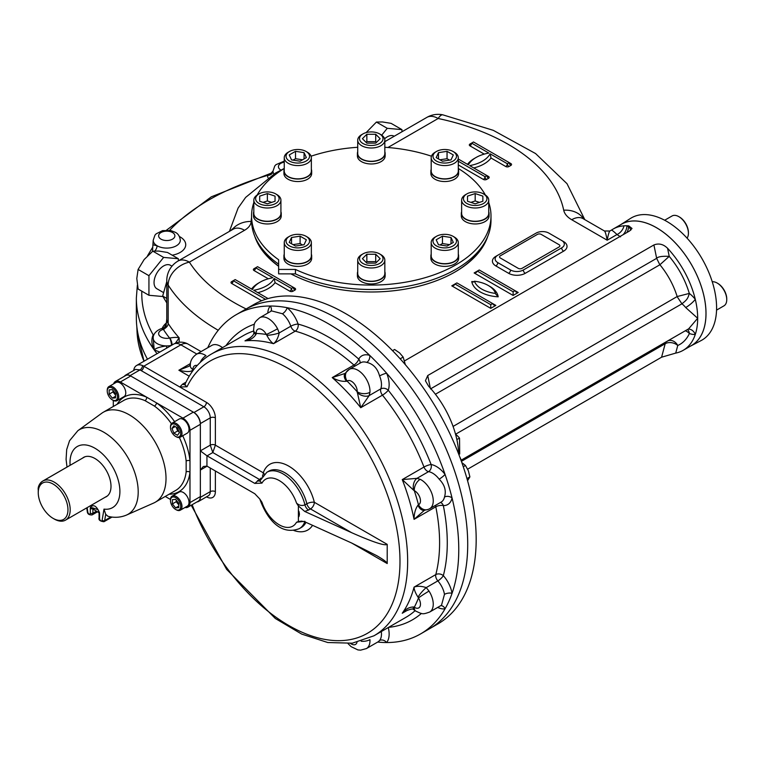 <?xml version="1.0" encoding="UTF-8"?>
<svg xmlns="http://www.w3.org/2000/svg" width="765" height="765" viewBox="0 0 765 765"><rect width="100%" height="100%" fill="white"/><g stroke="black" fill="none" stroke-linecap="round" stroke-linejoin="round"><path stroke-width="1.15" d="M184.987 507.491A9.935 5.738 -120 0 0 187.913 507.157A9.935 5.738 -120 0 0 189.978 502.605L189.978 472.187A2.706 1.75 6.8 0 0 186.153 471.909L186.153 461.027A51.953 29.998 -120 0 0 179.373 437.504M169.113 494.228A54.669 31.556 -120 0 0 189.978 472.187L189.978 460.731A2.706 1.348 -6 0 0 186.153 461.027M182.73 435.763A54.669 31.556 -120 0 1 189.978 460.731L189.978 430.312A9.935 5.738 -120 0 0 182.95 418.139L156.595 402.926A2.706 1.348 -54 0 1 154.434 406.081L145.006 400.64A51.953 29.998 -120 0 0 123.748 400.439L103.304 412.239A51.953 29.998 -120 0 0 101.745 413.253L77.848 430.705A48.788 28.171 60 0 1 128.099 457.919A48.788 28.171 60 0 1 126.541 515.046L153.602 503.074A51.953 29.998 -120 0 0 155.257 502.232A51.953 29.998 -120 0 0 164.054 463.628A51.953 29.998 -120 0 0 133.99 417.891A51.953 29.998 -120 0 0 103.304 412.239M174.602 421.678A54.669 31.556 -120 0 0 156.595 402.926L146.679 397.198A2.706 1.75 -66.8 0 1 145.006 400.64M113.306 400.42L113.306 406.464M117.16 404.236A54.669 31.556 -120 0 1 146.679 397.198L120.335 381.984A9.935 5.738 -120 0 0 115.362 381.496A9.935 5.738 -120 0 0 113.612 383.858M99.307 512.569A1.807 1.042 0 0 0 99.058 513.105L99.058 517.867A1.807 1.042 180 0 0 99.584 518.603A1.807 1.042 -120 0 0 100.751 520.745A1.807 1.042 -120 0 0 102.118 520.324L103.992 509.127L105.704 514.329L107.951 516.289C114.348 517.962 120.545 517.551 126.541 515.046M99.058 513.105A1.807 1.042 0 0 0 99.584 513.841L99.507 512.665A1.807 0.87 -7.1 0 1 98.991 512.148L98.991 512.148A1.807 0.87 -7.1 0 1 98.991 512.129M90.318 508.495L90.318 513.258A1.807 1.042 -0 0 0 92.881 513.258L92.881 508.495A1.807 1.042 -0 0 1 90.318 508.495L90.404 507.415A1.807 1.186 8.2 0 0 92.469 507.817L94.085 509.729L99.125 512.827M98.991 512.148L97.997 509.614L92.469 507.817M90.404 507.415C93.435 504.039 96.466 505.799 99.507 512.665M105.121 497.269A22.701 13.11 -120 0 0 111.002 486.32A22.701 13.11 -120 0 0 100.349 462.71A22.701 13.11 -120 0 0 82.524 458.139M165.259 496.456L170.49 499.478M187.913 507.157L198.298 501.161A9.935 5.738 -120 0 0 200.354 496.609L200.354 424.317A9.935 5.738 -120 0 0 193.325 412.144L130.719 375.988A9.935 5.738 -120 0 0 125.747 375.5L115.362 381.496M69.328 465.77A6.321 3.653 120 0 0 68.821 466.028L42.63 481.147A6.321 3.653 120 0 0 38.288 490.078M38.25 492.641A21.009 12.125 -120 0 0 53.101 518.364A21.009 12.125 -120 0 0 67.961 509.786A21.009 12.125 -120 0 0 53.101 484.063A21.009 12.125 -120 0 0 38.25 492.641L38.25 491.35A22.587 13.043 -120 0 1 42.926 481.003A22.587 13.043 -120 0 1 65.513 494.047A22.587 13.043 -120 0 1 65.513 520.133A22.587 13.043 -120 0 1 54.219 519.014L53.101 518.364M178.79 504.881L176.237 501.706L176.237 500.167M178.79 503.341L178.79 507.606L175.596 507.893L172.402 503.915L172.402 499.66L175.596 499.373L178.79 503.341M176.237 501.706L172.402 503.915M178.79 506.048L175.596 507.893M175.902 509.595A8.128 4.695 -120 0 0 176.237 509.796A8.128 4.695 -120 0 0 180.301 510.198A8.128 4.695 -120 0 0 181.544 503.686A8.128 4.695 -120 0 0 176.237 496.514A8.128 4.695 -120 0 0 172.173 496.112A8.128 4.695 -120 0 0 170.49 499.841A8.128 4.695 -120 0 0 170.499 500.224M176.237 509.796L175.596 509.433A7.229 4.169 -120 0 0 180.712 506.478A7.229 4.169 -120 0 0 175.596 497.623A7.229 4.169 -120 0 0 170.49 500.578A7.229 4.169 -120 0 0 175.596 509.433L176.237 509.796M180.301 510.198L187.329 506.143A8.128 4.695 -120 0 0 188.572 499.631A8.128 4.695 -120 0 0 183.265 492.459A8.128 4.695 -120 0 0 179.201 492.058L172.173 496.112M179.01 431.728L177.671 430.953L176.199 427.157M173.846 425.789L177.528 427.922L179.373 432.674L177.528 435.295L173.846 433.172L172.001 428.419L173.846 425.789M175.195 426.574L172.001 428.419M177.671 430.953L173.846 433.172M175.902 436.566A8.128 4.695 -120 0 0 176.237 436.767A8.128 4.695 -120 0 0 180.301 437.169A8.128 4.695 -120 0 0 181.984 433.449A8.128 4.695 -120 0 0 178.436 425.264A8.128 4.695 -120 0 0 172.173 423.083A8.128 4.695 -120 0 0 170.49 426.803A8.128 4.695 -120 0 0 170.499 427.186M180.712 433.449A7.229 4.169 -120 0 0 175.596 424.594A7.229 4.169 -120 0 0 170.49 427.539A7.229 4.169 -120 0 0 175.596 436.394A7.229 4.169 -120 0 0 180.712 433.449M180.301 437.169L187.329 433.105A8.128 4.695 -120 0 0 187.329 423.724A8.128 4.695 -120 0 0 179.201 419.029L172.173 423.083M115.544 395.123L112.99 391.948L112.99 390.408M109.156 394.157L109.156 389.901L112.35 389.615L115.544 393.593L115.544 397.848L112.35 398.135L109.156 394.157L112.99 391.948M115.544 396.289L112.35 398.135M112.656 400.047A8.128 4.695 -120 0 0 112.99 400.248A8.128 4.695 -120 0 0 117.055 400.65A8.128 4.695 -120 0 0 118.298 394.138A8.128 4.695 -120 0 0 112.99 386.966A8.128 4.695 -120 0 0 108.917 386.564A8.128 4.695 -120 0 0 107.234 390.284A8.128 4.695 -120 0 0 107.243 390.676M112.99 400.248L112.35 399.875A7.229 4.169 -120 0 0 117.456 396.93A7.229 4.169 -120 0 0 112.35 388.075A7.229 4.169 -120 0 0 107.234 391.03A7.229 4.169 -120 0 0 112.35 399.875M117.055 400.65L124.083 396.595A8.128 4.695 -120 0 0 124.083 387.205A8.128 4.695 -120 0 0 115.945 382.51L108.917 386.564M467.568 480.716L469.892 476.891L468.362 470.791L465.464 465.483L461.85 462.605M465.464 465.483L463.274 466.746M469.892 476.891L466.966 478.584M405.345 364.676L403.165 357.073L399.569 352.885L394.606 349.49L392.541 350.686M403.165 357.073L400.172 358.795M387.214 544.364C385.063 546.076 373.224 542.194 351.69 532.708L310.504 508.935A5.422 3.127 -60 0 0 314.339 502.289L387.214 544.364L387.214 563.547L351.69 543.035L376.81 555.706C383.581 559.645 387.052 562.265 387.214 563.547M298.398 505.952L296.514 503.064C299.096 505.435 301.907 506.038 304.939 504.881A5.422 3.127 -120 0 0 308.582 510.035L304.719 511.45L298.398 505.952L298.398 521.548L301.496 521.128L304.719 521.778L351.69 543.035M304.939 521.319L296.514 522.246A27.11 15.654 60 0 1 279.235 524.819A27.11 15.654 60 0 1 261.965 502.299L259.775 498.99L261.965 502.299M298.398 521.548L296.514 522.246M266.803 472.301L268.725 471.192A32.532 18.781 60 0 1 306.861 503.772L304.939 504.881A32.532 18.781 60 0 0 266.803 472.301L259.823 481.013L261.965 483.117A27.11 15.654 60 0 1 279.235 480.554A27.11 15.654 60 0 1 296.514 503.064M264.308 474.128A5.422 3.949 18.6 0 0 263.303 472.827L215.367 445.154L212.813 452.536L207.066 455.854L254.802 483.413L261.965 483.117M254.802 483.413L259.469 479.464L212.813 452.536L210.26 445.154A3.615 2.085 180 0 1 215.367 445.154L215.367 417.862A3.615 2.085 -0 0 0 210.26 417.862L210.26 445.154L200.354 450.872L206.942 455.787A5.422 3.127 60 0 0 207.066 455.854M197.007 501.907A9.037 5.221 -120 0 0 198.489 501.486A9.037 5.221 -120 0 0 200.354 497.355L200.354 470.054L203.347 466.497L206.942 466.115A5.422 3.127 60 0 1 207.066 466.181L254.802 493.741L259.775 498.99M207.066 466.181L200.354 470.054L200.354 423.58A9.037 5.221 -120 0 0 193.966 412.507L130.079 375.625A9.037 5.221 -120 0 0 125.556 375.175A9.037 5.221 -120 0 0 124.456 376.246M304.719 511.45L351.69 532.708M298.398 513.755C298.56 517.532 298.905 517.685 299.431 514.204C298.905 510.265 298.56 510.112 298.398 513.755M440.774 605.641A5.422 4.322 -99.1 0 1 445.048 608.816A184.327 106.421 60 0 1 420.597 633.908A184.327 106.421 60 0 1 386.631 642.543A184.327 106.421 60 0 1 377.69 642.055M378.312 641.701L379.574 640.506A5.422 4.322 39.1 0 1 386.631 642.543A22.587 13.043 60 0 0 388.266 627.529M253.875 332.938A9.037 2.4 -7.9 0 0 253.875 332.947L253.607 330.337C254.296 322.562 253.942 322.734 259.775 317.704L271.565 310.896L282.467 313.755A5.422 2.381 129.8 0 0 287.124 307.693A184.327 106.421 60 0 1 369.734 355.39A5.422 3.729 -72.1 0 1 366.731 362.4C373.205 363.844 377.489 368.367 379.574 375.959A5.422 0.956 157.2 0 1 386.631 373.224A184.327 106.421 60 0 1 445.048 474.405A5.422 0.956 -37.2 0 1 439.148 479.158C444.685 484.771 446.464 490.738 444.475 497.059A5.422 3.729 -167.9 0 1 452.048 497.958A184.327 106.421 60 0 1 452.048 593.344A184.327 106.421 60 0 1 445.048 608.816A22.587 13.043 60 0 1 437.695 607.42M429.022 591.096A9.037 0.564 147.5 0 0 418.474 597.981L418.034 597.169A9.037 1.683 131.8 0 1 426.239 587.596L429.022 591.096A17.165 9.916 60 0 1 429.701 612.029L441.501 605.22L444.475 594.357A5.422 2.381 -9.8 0 1 452.048 593.344A22.587 13.043 60 0 0 443.337 575.643A5.422 1.473 -41.5 0 1 437.848 580.893A17.165 9.916 60 0 1 444.475 594.357M355.237 365.919A5.422 3.127 60 0 1 353.946 365.039A5.422 2.228 131.4 0 0 358.756 359.11A22.587 13.043 60 0 1 369.734 355.39A184.327 106.421 60 0 1 386.631 373.224A22.587 13.043 60 0 1 388.228 390.226A168.061 97.031 60 0 1 431.125 464.518A5.422 3.997 -80.4 0 1 428.572 471.642A5.422 3.127 60 0 1 423.982 467.042A5.422 1.128 158.7 0 1 431.125 464.518A22.587 13.043 60 0 1 445.048 474.405A184.327 106.421 60 0 1 452.048 497.958A22.587 13.043 60 0 1 443.337 505.598A168.061 97.031 60 0 1 443.337 575.643A5.422 3.825 -165.2 0 0 435.792 574.582A5.422 3.127 60 0 0 437.848 580.893L426.239 587.596C421.333 586.028 417.279 585.875 414.066 587.128A162.639 93.904 60 0 1 402.256 613.243L407.879 609.992M207.764 347.731A184.327 106.421 60 0 1 236.27 314.654A184.327 106.421 60 0 1 270.227 306.019A184.327 106.421 60 0 1 287.124 307.693A22.587 13.043 60 0 1 298.101 324.092A168.061 97.031 60 0 1 358.756 359.11A5.422 4.169 -151.5 0 1 359.98 363.174M267.76 313.086A22.587 13.043 60 0 1 270.227 306.019A5.422 4.322 -140.9 0 1 270.848 311.307M189.232 376.208L178.886 370.231C187.406 372.201 192.091 371.953 192.943 369.495A9.037 5.212 -0.1 0 1 190.294 365.804C190.064 361.214 192.13 357.36 196.49 354.233L211.829 345.388A17.165 9.916 60 0 1 222.491 347.645M348.085 643.652L351.106 646.645L357.915 649.915L360.602 650.154L366.425 648.567A17.165 9.916 60 0 0 369.944 639.626A9.037 4.81 176.4 0 1 361.195 641.252M413.559 609.523A9.037 2.4 -52.1 0 1 413.549 609.514L413.549 609.514A9.037 2.4 -52.1 0 1 413.607 606.961C409.046 607.123 405.268 609.217 402.256 613.243L405.584 611.111C410.403 609.045 413.062 608.519 413.549 609.514L415.672 611.053A9.037 4.81 -56.4 0 1 414.295 607.219L413.607 606.961M418.034 597.169C415.414 593.047 414.095 589.691 414.066 587.128L435.792 574.582A162.639 93.904 60 0 0 435.792 506.803A5.422 2.228 168.6 0 1 443.337 505.598A5.422 4.169 91.5 0 0 440.42 502.509M429.022 509.031A9.037 7.354 -112.5 0 1 428.324 509.385L424.011 510.341A9.037 6.139 -93.3 0 1 424.011 510.341A9.037 6.139 -93.3 0 1 418.034 505.11C415.414 508.763 414.095 513.506 414.066 519.339L435.792 506.803A5.422 3.127 -120 0 1 435.677 505.254M424.451 510.265L414.066 519.339A162.639 93.904 60 0 0 402.256 479.588L423.982 467.042A162.639 93.904 60 0 0 382.471 395.151A5.422 1.128 141.3 0 0 388.228 390.226A5.422 3.997 20.4 0 0 380.788 388.878A5.422 3.127 -120 0 0 382.471 395.151L360.745 407.697L357.188 391.737A9.037 5.594 -176.1 0 0 369.944 392.292L369.179 395.582A9.037 5.843 -154 0 1 357.226 392.56M420.195 479.32A9.037 5.594 116.1 0 0 414.295 490.652L413.607 490.202A9.037 5.843 94 0 1 416.963 478.345L420.195 479.32A17.165 9.916 60 0 1 432.149 494.353A17.165 9.916 60 0 1 429.701 508.696L428.324 509.385A9.037 7.354 -112.5 0 1 418.474 504.718L418.034 505.11M439.148 479.158A17.165 9.916 60 0 0 428.572 471.642L416.963 478.345L402.256 479.588L413.607 490.202M379.574 375.959A17.165 9.916 60 0 1 380.788 388.878L369.179 395.582L360.745 407.697A162.639 93.904 60 0 0 332.23 377.585L353.946 365.039A162.639 93.904 60 0 0 295.252 331.149A5.422 3.825 105.2 0 0 298.101 324.092A5.422 1.473 -18.5 0 0 290.805 326.215A5.422 3.127 -120 0 0 295.252 331.149L273.526 343.695C271.317 342.385 269.07 339.564 266.803 335.242L266.325 334.458A9.037 0.564 152.5 0 0 277.561 328.759L279.206 332.918A9.037 1.683 168.2 0 1 266.803 335.242M345.005 373.463L349.261 369.371A17.165 9.916 60 0 0 348.63 369.791A9.037 7.354 52.5 0 0 347.979 370.222L347.979 370.222A9.037 7.354 52.5 0 0 347.09 381.085L346.535 381.266C342.06 381.706 337.289 380.482 332.23 377.585L345.005 373.463A9.037 6.139 33.3 0 0 344.996 373.483A9.037 6.139 33.3 0 0 346.535 381.266M282.467 313.755A17.165 9.916 60 0 1 290.805 326.215L279.206 332.918C278.106 337.948 276.213 341.544 273.526 343.695A162.639 93.904 60 0 0 245.001 340.865L250.624 337.623M253.607 330.337A9.037 4.81 -3.6 0 0 256.227 333.454L256.112 334.181C253.693 338.044 249.992 340.272 245.001 340.865L248.51 339.048C252.058 336.619 253.846 334.582 253.875 332.947A9.037 2.4 -7.9 0 0 253.875 332.957A9.037 2.4 -7.9 0 0 256.112 334.181M196.49 354.233A17.165 9.916 60 0 1 205.995 355.658A9.037 4.81 123.6 0 0 200.21 362.428M190.447 363.557L178.886 370.231L188.821 366.33L190.456 365.02M190.294 365.804A9.037 5.221 -0 0 0 192.943 369.495A14.459 8.348 60 0 1 192.943 369.495A8.128 4.695 60 0 1 197.179 365.517M133.693 370.48A14.459 8.348 60 0 1 136.581 365.498A14.459 8.348 60 0 1 142.548 365.574A14.459 8.348 60 0 1 143.81 366.215L179.832 387.014L182.558 384.154A5.422 3.127 -120 0 0 184.862 384.594M142.548 365.574A3.615 2.094 -59.8 0 1 139.985 369.906L135.52 369.418L125.556 375.175M185.264 384.422L184.757 384.805L187.042 386.746A157.217 90.767 60 0 1 354.09 430.925A157.217 90.767 60 0 1 362.945 635.619A157.217 90.767 60 0 1 192.149 504.718M215.367 417.862A12.651 7.306 60 0 0 206.426 402.361L179.832 387.014L187.042 386.746M236.27 314.654L245.211 309.49A184.327 106.421 60 0 1 429.538 415.911A184.327 106.421 60 0 1 429.538 628.744L438.001 623.857A184.327 106.421 60 0 0 438.001 411.015A184.327 106.421 60 0 0 253.684 304.604L245.211 309.49A184.327 106.421 60 0 1 429.538 415.902A184.327 106.421 60 0 1 429.538 628.744L420.597 633.908M166.789 281.587L162.668 296.045L166.789 302.93M166.789 298.417L162.668 296.045M500.339 258.006L518.221 268.333A2.706 1.568 0 0 0 522.055 268.333L559.11 246.942A2.706 1.568 0 0 0 559.11 244.724L541.228 234.396A2.706 1.568 0 0 0 537.393 234.396L500.339 255.797A2.706 1.568 0 0 0 500.339 258.006M453.052 245.909A11.743 6.78 180 0 1 436.442 245.909A11.743 6.78 180 0 1 436.442 236.318A11.743 6.78 180 0 1 453.052 236.318A11.743 6.78 180 0 1 453.052 245.909M453.052 236.318L454.334 237.054A13.55 7.822 180 0 1 458.302 242.591A13.55 7.822 180 0 1 454.334 248.118A13.55 7.822 180 0 1 439.559 249.82A13.55 7.822 180 0 1 431.192 242.591A13.55 7.822 180 0 1 435.17 237.054L436.442 236.318M439.99 244.963L442.457 243.547L449.504 244.637M451.025 243.758L451.025 237.494L453.32 242.438L447.047 246.053L438.479 244.733L436.184 239.789L442.457 236.165L451.025 237.494M442.457 243.547L442.457 236.165M458.302 242.591L458.302 255.864A13.55 7.822 180 0 1 454.334 261.401A13.55 7.822 180 0 1 439.559 263.093A13.55 7.822 180 0 1 431.192 255.864L431.192 242.591M289.495 245.909A11.743 6.78 180 0 1 289.495 236.318A11.743 6.78 180 0 1 306.105 236.318A11.743 6.78 180 0 1 306.105 245.909A11.743 6.78 180 0 1 289.495 245.909M306.105 236.318L307.387 237.054A13.55 7.822 180 0 1 311.355 242.591A13.55 7.822 180 0 1 302.988 249.82A13.55 7.822 180 0 1 288.214 248.118A13.55 7.822 180 0 1 284.245 242.591A13.55 7.822 180 0 1 288.214 237.054L289.495 236.318M293.043 244.637L300.1 243.547L302.558 244.963M306.363 239.789L304.068 244.733L295.51 246.053L289.237 242.438L291.532 237.494L300.1 236.165L306.363 239.789M300.1 243.547L300.1 236.165M291.532 243.758L291.532 237.494M311.355 242.591L311.355 255.864A13.55 7.822 180 0 1 302.988 263.093A13.55 7.822 180 0 1 288.214 261.401A13.55 7.822 180 0 1 284.245 255.864L284.245 242.591M255.625 198.69A11.743 6.78 180 0 1 259.058 193.899A11.743 6.78 180 0 1 275.677 193.899A11.743 6.78 180 0 1 271.862 204.953A11.743 6.78 180 0 1 255.625 198.69M275.677 193.899L276.949 194.635A13.55 7.822 180 0 1 280.918 200.162A13.55 7.822 180 0 1 267.368 207.994A13.55 7.822 180 0 1 253.817 200.162A13.55 7.822 180 0 1 257.786 194.635L259.058 193.899M263.074 202.381L267.368 200.946L271.661 202.381M275.046 201.252L267.368 203.815L259.689 201.252L259.689 196.127L267.368 193.574L275.046 196.127L275.046 201.252L275.046 196.127M267.368 200.946L267.368 193.574M259.689 201.252L259.689 196.127M253.817 200.162L253.817 213.445A13.55 7.822 180 0 0 267.368 221.267A13.55 7.822 180 0 0 280.918 213.445L280.918 200.162M288.214 152.216L289.495 151.48A11.743 6.78 180 0 1 306.105 151.48A11.743 6.78 180 0 1 306.105 161.071A11.743 6.78 180 0 1 289.495 161.071A11.743 6.78 180 0 1 289.495 151.48L288.214 152.216A13.55 7.822 180 0 0 284.245 157.743L284.245 171.025A13.55 7.822 180 0 0 292.613 178.255A13.55 7.822 180 0 0 307.387 176.562A13.55 7.822 180 0 0 311.355 171.025L311.355 157.743A13.55 7.822 180 0 1 297.805 165.575A13.55 7.822 180 0 1 284.245 157.743M306.105 151.48L307.387 152.216A13.55 7.822 180 0 1 311.355 157.743M293.043 160.124L295.51 158.699L302.558 159.799M300.1 161.214L291.532 159.895L289.237 154.951L295.51 151.327L304.068 152.656L306.363 157.6L300.1 161.214M304.068 158.919L304.068 152.656M295.51 158.699L295.51 151.327M371.274 131.915A11.743 6.78 180 0 1 379.583 133.904A11.743 6.78 180 0 1 379.583 143.495A11.743 6.78 180 0 1 362.973 143.495A11.743 6.78 180 0 1 362.973 133.904A11.743 6.78 180 0 1 371.274 131.915M379.583 133.904L380.855 134.64A13.55 7.822 180 0 1 384.833 140.177A13.55 7.822 180 0 1 371.274 147.999A13.55 7.822 180 0 1 357.724 140.177A13.55 7.822 180 0 1 361.692 134.64L362.973 133.904M366.1 142.386L366.846 141.64L375.711 141.64L376.457 142.386M366.846 143.132L362.409 138.704L366.846 134.267L375.711 134.267L380.148 138.704L375.711 143.132L366.846 143.132M375.711 141.64L375.711 134.267M366.846 141.64L366.846 134.267M384.833 140.177L384.833 153.459A13.55 7.822 180 0 1 371.274 161.281A13.55 7.822 180 0 1 357.724 153.459L357.724 140.177M486.932 198.69A11.743 6.78 180 0 1 470.685 204.953A11.743 6.78 180 0 1 466.88 193.899A11.743 6.78 180 0 1 483.49 193.899A11.743 6.78 180 0 1 486.932 198.69M483.49 193.899L484.771 194.635A13.55 7.822 180 0 1 488.739 200.162A13.55 7.822 180 0 1 475.18 207.994A13.55 7.822 180 0 1 461.63 200.162A13.55 7.822 180 0 1 465.598 194.635L466.88 193.899M470.886 202.381L475.18 200.946L479.473 202.381M475.18 200.946L475.18 193.574L482.868 196.127L482.868 201.252L475.18 203.815L467.501 201.252L467.501 196.127L475.18 193.574M467.501 201.252L467.501 196.127M482.868 201.252L482.868 196.127M488.739 200.162L488.739 213.445A13.55 7.822 180 0 1 475.18 221.267A13.55 7.822 180 0 1 461.63 213.445L461.63 200.162M454.334 152.216L453.052 151.48A11.743 6.78 180 0 1 453.052 161.071A11.743 6.78 180 0 1 436.442 161.071A11.743 6.78 180 0 1 436.442 151.48A11.743 6.78 180 0 1 453.052 151.48L454.334 152.216A13.55 7.822 180 0 1 458.302 157.743A13.55 7.822 180 0 1 444.752 165.575A13.55 7.822 180 0 1 431.192 157.743A13.55 7.822 180 0 1 435.17 152.216L436.442 151.48M439.99 159.799L447.047 158.699L449.504 160.124M438.479 158.919L438.479 152.656L447.047 151.327L453.32 154.951L451.025 159.895L442.457 161.214L436.184 157.6L438.479 152.656M447.047 158.699L447.047 151.327M458.302 157.743L458.302 171.025A13.55 7.822 180 0 1 449.935 178.255A13.55 7.822 180 0 1 435.17 176.562A13.55 7.822 180 0 1 431.192 171.025L431.192 157.743M371.274 265.465A11.743 6.78 180 0 1 360.42 261.276A11.743 6.78 180 0 1 362.973 253.884A11.743 6.78 180 0 1 379.583 253.884A11.743 6.78 180 0 1 382.127 261.276A11.743 6.78 180 0 1 371.274 265.465M379.583 253.884L380.855 254.621A13.55 7.822 180 0 1 384.833 260.157A13.55 7.822 180 0 1 371.274 267.98A13.55 7.822 180 0 1 357.724 260.157A13.55 7.822 180 0 1 361.692 254.621L362.973 253.884M366.1 262.366L366.846 261.63L375.711 261.63L376.457 262.366M375.711 254.248L380.148 258.685L375.711 263.112L366.846 263.112L362.409 258.685L366.846 254.248L375.711 254.248L375.711 261.63M366.846 261.63L366.846 254.248M384.833 260.157L384.833 273.44A13.55 7.822 180 0 1 371.274 281.262A13.55 7.822 180 0 1 357.724 273.44L357.724 260.157M688.414 232.866A12.651 7.306 -120 0 0 688.414 232.512A12.651 7.306 -120 0 0 679.473 217.021A12.651 7.306 -120 0 0 679.157 216.839M688.414 232.512L688.414 233.249A13.55 7.822 -120 0 0 678.832 216.648A13.55 7.822 -120 0 0 672.053 215.979L664.661 220.244M687.056 238.144A13.55 7.822 -120 0 0 688.414 233.249M726.74 299.268A12.651 7.306 -120 0 0 726.75 298.905A12.651 7.306 -120 0 0 717.809 283.413A12.651 7.306 -120 0 0 717.494 283.241M726.75 298.905L726.75 299.641A13.55 7.822 -120 0 0 717.168 283.04A13.55 7.822 -120 0 0 712.244 281.778M716.547 310.121L723.939 305.847A13.55 7.822 -120 0 0 726.75 299.641M357.724 271.738A13.866 8.004 -0 0 0 357.408 273.44L357.408 275.945A13.866 8.004 -0 0 0 371.274 283.949A13.866 8.004 -0 0 0 385.149 275.945L385.149 273.44A13.866 8.004 -0 0 0 384.833 271.738M357.408 273.44A13.866 8.004 -0 0 0 371.274 281.444A13.866 8.004 -0 0 0 385.149 273.44M431.192 254.162A13.866 8.004 -0 0 0 430.877 255.864L430.877 258.379A13.866 8.004 -0 0 0 444.752 266.383A13.866 8.004 -0 0 0 458.618 258.379L458.618 255.864A13.866 8.004 -0 0 0 458.302 254.162M430.877 255.864A13.866 8.004 -0 0 0 444.752 263.877A13.866 8.004 -0 0 0 458.618 255.864M253.817 211.742A13.866 8.004 0 0 0 253.502 213.445L253.502 215.95A13.866 8.004 0 0 0 267.368 223.963A13.866 8.004 0 0 0 281.233 215.95L281.233 213.445A13.866 8.004 0 0 0 280.918 211.742M253.502 213.445A13.866 8.004 0 0 0 267.368 221.458A13.866 8.004 0 0 0 281.233 213.445M284.245 169.323A13.866 8.004 0 0 0 283.93 171.025L283.93 173.531A13.866 8.004 0 0 0 297.805 181.544A13.866 8.004 0 0 0 311.671 173.531L311.671 171.025A13.866 8.004 0 0 0 311.355 169.323M283.93 171.025A13.866 8.004 0 0 0 297.805 179.029A13.866 8.004 0 0 0 311.671 171.025M357.724 151.757A13.866 8.004 0 0 0 357.408 153.459L357.408 155.964A13.866 8.004 0 0 0 365.966 163.366A13.866 8.004 0 0 0 381.085 161.625A13.866 8.004 0 0 0 385.149 155.964L385.149 153.459A13.866 8.004 0 0 0 384.833 151.757M357.408 153.459A13.866 8.004 0 0 0 365.966 160.851A13.866 8.004 0 0 0 381.085 159.12A13.866 8.004 0 0 0 385.149 153.459M431.192 169.323A13.866 8.004 0 0 0 430.877 171.025L430.877 173.531A13.866 8.004 0 0 0 444.752 181.544A13.866 8.004 0 0 0 458.618 173.531L458.618 171.025A13.866 8.004 0 0 0 458.302 169.323M430.877 171.025A13.866 8.004 0 0 0 444.752 179.029A13.866 8.004 0 0 0 458.618 171.025M461.63 211.742A13.866 8.004 0 0 0 461.314 213.445L461.314 215.95A13.866 8.004 0 0 0 465.378 221.62A13.866 8.004 0 0 0 480.487 223.351A13.866 8.004 0 0 0 489.055 215.95L489.055 213.445A13.866 8.004 0 0 0 488.739 211.742M461.314 213.445A13.866 8.004 0 0 0 465.378 219.106A13.866 8.004 0 0 0 480.487 220.846A13.866 8.004 0 0 0 489.055 213.445M284.245 254.162A13.866 8.004 -0 0 0 283.93 255.864L283.93 258.379A13.866 8.004 -0 0 0 297.805 266.383A13.866 8.004 -0 0 0 311.671 258.379L311.671 255.864A13.866 8.004 -0 0 0 311.355 254.162M283.93 255.864A13.866 8.004 -0 0 0 297.805 263.877A13.866 8.004 -0 0 0 311.671 255.864M178.331 260.875L178.331 258.723L167.497 252.469L158.843 251.054L152.809 251.159L144.145 259.545L138.111 269.443L136.801 278.479L138.111 289.036L148.936 295.28L162.869 296.524M171.982 266.172L170.404 265.264A13.55 7.822 120 0 0 163.633 265.933A13.55 7.822 120 0 0 154.779 277.877A13.55 7.822 120 0 0 156.854 288.74L163.289 292.45M152.809 251.159L163.633 257.413L148.936 275.687L148.936 295.28M138.111 269.443L148.936 275.687M178.331 258.723L163.633 257.413M401.941 131.771L401.941 129.62L391.116 123.366L382.452 121.951L376.418 122.056L366.129 132.603M394.185 136.256L394.023 136.16A13.55 7.822 120 0 0 387.253 136.83A13.55 7.822 120 0 0 384.613 138.781M376.418 122.056L387.253 128.31L381.716 135.185M401.941 129.62L387.253 128.31M690.393 346.163A70.055 40.449 -120 0 0 690.623 346.048L701.094 340.578A70.562 40.736 -120 0 0 713.028 284.351A70.562 40.736 -120 0 0 666.698 221.372A70.562 40.736 -120 0 0 630.551 218.398L620.587 224.738A70.055 40.449 -120 0 0 620.367 224.872M690.623 346.048A70.055 40.449 -120 0 0 702.471 290.212A70.055 40.449 -120 0 0 656.475 227.683A70.055 40.449 -120 0 0 620.587 224.738M278.632 264.164A119.723 69.118 180 0 1 251.561 220.377L251.561 215.95A119.723 69.118 180 0 1 253.817 202.591M488.739 202.591A119.723 69.118 180 0 1 490.996 215.95L490.996 220.377A119.723 69.118 180 0 1 422.529 282.849A119.723 69.118 180 0 1 295.443 273.87L278.632 273.87L278.632 259.737A119.723 69.118 180 0 1 251.561 215.95M257.193 194.999A119.723 69.118 180 0 1 284.245 168.491M311.087 156.203A119.723 69.118 180 0 1 357.724 147.282M384.833 147.282A119.723 69.118 180 0 1 431.46 156.203M458.302 168.491A119.723 69.118 180 0 1 485.364 194.999M490.996 215.95A119.723 69.118 180 0 1 422.529 278.422A119.723 69.118 180 0 1 295.443 269.443L295.443 273.87M295.443 269.443L278.632 269.443M290.91 273.87A118.594 68.468 0 0 0 455.137 271.929A118.594 68.468 0 0 0 487.793 236.251M254.755 236.251A118.594 68.468 0 0 0 278.632 266.258M454.735 272.158A117.466 67.817 0 0 0 483.528 244.418M259.029 244.418A117.466 67.817 0 0 0 278.632 266.134M159.856 352.063L154.234 349.93A234.922 135.635 0 0 1 136.352 298.025L136.352 317.944A234.922 135.635 0 0 0 147.482 359.206A234.731 135.52 180 0 1 146.335 357.073M488.519 178.331A2.257 1.301 0 0 0 488.519 176.486A2.257 1.301 -60 0 1 487.382 176.6A2.257 1.301 -60 0 1 486.923 175.567A2.257 1.301 -120 0 0 488.519 178.331L486.597 179.44A2.257 1.301 60 0 1 485 176.667L486.923 175.567L469.672 165.603A30.724 17.738 0 0 0 490.116 153.803L507.367 163.758A2.257 1.301 -60 0 1 505.77 166.531A2.257 1.301 0 0 0 508.964 166.531A2.257 1.301 60 0 1 507.367 163.758L509.28 162.649L473.497 141.994L471.584 143.103L488.835 153.067A30.724 17.738 0 0 0 468.39 164.867L458.302 159.043M469.987 144.021A2.257 1.301 0 0 0 469.987 145.866A2.257 1.301 120 0 0 471.584 143.103A2.257 1.301 60 0 1 471.116 144.136A2.257 1.301 60 0 1 469.987 144.021L471.584 143.103M254.037 268.706A2.257 1.301 0 0 0 254.037 270.552A2.257 1.301 120 0 0 255.634 267.779A2.257 1.301 60 0 1 255.166 268.811A2.257 1.301 60 0 1 254.037 268.706L255.634 267.779L272.885 277.743A30.724 17.738 0 0 0 252.44 289.543L235.19 279.588L233.277 280.688L265.541 299.325M169.601 230.361A229.5 132.498 0 0 1 267.587 175.395L271.145 173.177L273.009 171.064A5.422 4.427 -178.8 0 1 267.587 175.395A18.972 10.959 0 0 0 267.97 177.7M166.789 319.024L166.76 319.799C166.76 321.979 166.024 324.465 164.532 327.257L164.532 327.257A5.422 0.918 39.5 0 1 165.9 327.621L166.789 318.776A22.587 13.043 180 0 0 166.789 318.948L166.789 280.583A22.587 13.043 180 0 0 168.176 285.087A216.399 124.934 0 0 0 218.235 330.289M163.079 328.29A5.422 0.918 75.3 0 1 163.911 329.246L163.366 329.39A5.422 1.846 75.2 0 0 161.979 328.577L164.532 327.257M175.367 343.255L179.163 337.834A216.399 124.934 180 0 1 168.176 323.452A5.422 4.15 -32.5 0 1 165.9 327.621L163.911 329.246M171.475 345.359A5.422 1.54 -102.1 0 0 169.591 338.063L169.801 338.015C174.363 337.26 177.48 337.202 179.163 337.834L179.163 342.271M172.163 344.958A5.422 1.635 -106.2 0 0 169.801 338.015M166.588 348.18L166.598 345.914C159.923 346.841 155.802 348.18 154.234 349.93A234.922 135.635 0 0 0 157.045 353.688M141.812 291.169A229.5 132.498 0 0 0 153.182 334.86A5.422 3.165 -120.6 0 0 153.755 335.127M171.303 345.455A13.55 7.822 0 0 1 166.598 345.914A13.55 7.822 180 0 1 153.201 338.082L154.234 349.93C151.489 344.393 151.145 339.364 153.182 334.86A18.972 10.959 0 0 1 154.1 334.353M152.493 251.408L153.201 240.267A13.55 7.822 180 0 0 157.064 245.737L153.201 244.867M154.874 250.949A5.422 3.165 120.6 0 0 157.064 245.737A13.55 7.822 0 0 0 171.867 247.516A13.55 7.822 0 0 0 180.311 240.267C179.785 236.28 178.092 233.612 175.214 232.254L170.92 230.609L162.582 230.609L156.127 233.851L154.951 235.151L153.201 240.267M623.14 234.683A9.037 5.221 120 0 0 626.918 225.771A70.026 40.43 -120 0 0 624.001 225.828A70.026 40.43 -120 0 0 613.157 229.041A70.026 40.43 -120 0 0 611.78 229.892L609.896 231.001C609.141 231.566 608.242 234.635 607.19 240.21C606.138 234.635 605.239 231.566 604.484 231.001L583.016 218.608A22.587 13.043 120 0 0 571.723 219.727L607.19 240.21L617.011 234.539C613.367 231.107 611.455 229.682 611.254 230.255M685.325 330.748A9.037 6.828 -155.3 0 1 689.389 333.502A9.037 6.005 111 0 0 687.486 329.505M668.161 340.741A9.037 7.363 -113.8 0 1 677.761 345.493A63.246 36.519 -120 0 0 689.389 333.502A24.843 14.344 -120 0 0 695.28 334.458A70.026 40.43 -120 0 0 697.68 318.269A70.026 40.43 -120 0 0 695.28 299.316A9.037 1.913 -38.8 0 1 685.698 307.549L697.68 318.269L688.653 328.835L461.228 460.138L460.071 457.48M628.754 225.876L628.534 226.708L626.918 225.771A70.026 40.43 -120 0 1 628.754 225.876L632.014 228.458L629.633 230.934L404.637 360.831M624.001 225.828A9.037 5.871 -52.8 0 1 617.011 234.539L620.53 236.844M523.337 269.997L561.673 247.86A9.037 5.221 0 0 0 564.312 244.169A9.037 5.221 0 0 0 561.673 240.487L548.888 233.105A9.037 5.221 0 0 0 536.112 233.105L497.776 255.242A9.037 5.221 0 0 0 495.137 258.924A9.037 5.221 0 0 0 497.776 262.615L510.561 269.997A9.037 5.221 0 0 0 523.337 269.997A2.706 1.568 -120 0 0 525.249 273.315L563.585 251.178A11.743 6.78 0 0 0 563.585 241.587L561.692 240.497M430.485 388.916L656.657 258.331C658.053 256.667 662.251 256.017 669.232 256.371L659.918 264.747L435.409 394.243M453.081 426.44L677.168 296.543C673.506 284.953 667.759 274.358 659.918 264.747M677.168 296.543L689.322 293.416C687.792 299.125 686.425 300.167 681.931 303.82L455.548 434.243A15.816 9.132 60 0 1 459.526 438.135A9.037 1.913 -38.8 0 1 456.81 439.359M669.232 256.371C678.498 267.501 685.201 279.847 689.322 293.416A24.843 14.344 -120 0 1 695.28 299.316A70.026 40.43 -120 0 0 667.577 248.29L669.232 256.371M688.108 329.151A9.037 7.124 -95.1 0 1 695.28 334.458A70.026 40.43 -120 0 1 683.174 350.332A70.026 40.43 -120 0 1 675.725 353.095L661.582 357.207L467.664 469.175M458.694 454.094A70.026 40.43 60 0 0 457.843 444.953L457.843 444.953A70.026 40.43 60 0 0 456.332 437.274A70.026 40.43 60 0 0 428.63 386.249L425.426 380.769L427.74 375.529L653.912 244.953C658.837 243.05 663.389 244.159 667.577 248.29M459.526 438.135L459.708 454.018M230.6 230.705L235.027 226.708A22.587 18.437 -177 0 1 251.159 221.448A120.172 69.376 0 0 1 251.561 217.509M474.463 281.243A27.11 15.654 0 0 0 495.538 293.416A26.612 15.367 0 0 0 474.463 281.243L473.286 282.075L471.776 281.558A29.366 16.954 0 0 0 498.187 296.81L495.634 293.942M490.748 304.671L492.67 303.562L456.887 282.907L454.974 284.006L490.748 304.671L490.748 308.352L495.863 305.407L493.607 304.862L492.67 303.562L495.863 305.407M451.78 285.852L454.037 285.316L454.974 284.006L451.78 285.852L490.748 308.352M518.221 292.498L515.964 291.953L515.027 290.652L513.114 291.761L477.331 271.097L479.253 269.997L518.221 292.498L513.114 295.443L513.114 291.761M474.137 272.942L476.394 272.407L477.331 271.097L474.137 272.942L513.114 295.443M268.056 298.56L253.722 290.279A30.724 17.738 0 0 0 274.166 278.479L291.417 288.434L293.33 287.334L257.547 266.669L255.634 267.779M274.166 278.479L275.065 282.687L289.82 291.207A2.257 1.301 0 0 0 293.014 291.207L294.927 290.098A2.257 1.301 0 0 0 294.927 288.252L293.33 287.334A2.257 1.301 -120 0 0 294.927 290.098M458.302 161.252L485 176.667A2.257 1.301 -60 0 1 483.404 179.44A2.257 1.301 0 0 0 486.597 179.44M473.764 167.965A32.981 19.039 0 0 0 491.015 158.011L490.116 153.803M613.157 229.041L621.457 224.25A70.026 40.43 60 0 1 691.484 264.671A70.026 40.43 60 0 1 691.484 345.531L683.174 350.332M137.04 331.628A234.31 135.271 0 0 0 144.011 361.214L137.04 331.628L136.82 326.502M155.257 502.232L175.701 490.422A51.953 29.998 -120 0 0 186.153 471.909M171.417 423.724A51.953 29.998 -120 0 0 154.434 406.081M102.118 520.324A1.807 1.205 9.5 0 0 104.662 520.573L105.704 514.329M99.058 517.867C98.446 519.951 100.072 521.242 103.944 521.73A3.615 2.085 -120 0 0 104.662 520.573L110.982 516.91M99.584 518.603L99.584 513.841M90.318 513.258A1.807 1.042 -120 0 1 89.151 514.051A1.807 1.042 -120 0 1 87.784 512.043A1.807 0.851 172 0 1 87.277 511.556L87.277 511.556C87.459 513.965 89.075 515.084 92.125 514.912A3.615 2.085 -120 0 0 92.881 513.258L96.371 511.24M87.784 512.043L87.162 507.635M103.992 509.127A35.286 20.378 -120 0 0 118.948 483.011A35.286 20.378 -120 0 0 90.385 446.091A35.286 20.378 -120 0 0 70.103 465.321M92.603 508.065L91.351 508.792M120.335 381.984L130.719 375.988M182.95 418.139L193.325 412.144M189.978 430.312L200.354 424.317M189.978 502.605L200.354 496.609M262.395 476.203A5.422 3.127 -60 0 0 263.303 472.827A37.954 21.908 60 0 1 288.816 466.162A37.954 21.908 60 0 1 314.339 502.289A5.422 2.008 166.4 0 0 306.861 503.772A5.422 3.127 -120 0 0 310.504 508.935L308.582 510.035M259.823 481.022A5.422 3.127 60 0 1 257.556 480.573M260.291 479.837A5.422 3.127 60 0 1 259.469 479.464A5.422 3.127 -60 0 0 261.248 477.943M206.942 466.115L206.942 455.787M200.354 423.58L210.26 417.862A9.037 5.221 60 0 0 203.873 406.789L139.985 369.906L130.04 375.644M381.295 631.555A17.165 9.916 60 0 1 379.574 640.506M421.41 613.415A168.061 97.031 60 0 1 388.582 627.357M444.475 497.059A17.165 9.916 60 0 1 441.204 502.06L429.701 508.696M369.944 392.292A17.165 9.916 60 0 0 362.906 374.42A17.165 9.916 60 0 0 349.261 369.371L360.755 362.725A17.165 9.916 60 0 1 366.731 362.4M225.943 345.656A168.061 97.031 60 0 1 254.42 324.188M356.997 642.332A8.128 4.695 60 0 1 350.533 643.413M418.474 597.981A8.128 4.695 60 0 1 420.042 606.463A8.128 4.695 60 0 1 414.295 607.219A168.061 97.031 60 0 0 418.474 597.981M414.295 490.652A8.128 4.695 60 0 1 420.042 498.044A8.128 4.695 60 0 1 418.474 504.718A168.061 97.031 60 0 0 414.295 490.652M347.09 381.085A8.128 4.695 60 0 1 353.65 383.064A8.128 4.695 60 0 1 357.188 391.737A168.061 97.031 60 0 0 347.09 381.085M256.227 333.454A8.128 4.695 60 0 1 259.765 328.854A8.128 4.695 60 0 1 266.325 334.458A168.061 97.031 60 0 0 256.227 333.454M259.775 317.704A17.165 9.916 60 0 1 277.561 328.759M200.325 497.374L210.26 491.637A3.615 2.085 -0 0 1 215.367 491.637A12.651 7.306 60 0 1 206.521 496.848M210.26 468.027L210.26 491.637A9.037 5.221 60 0 1 208.386 495.768L198.489 501.486M215.367 491.637L215.367 470.972M206.426 402.361A3.615 2.085 -60 0 1 203.873 406.789L193.966 412.507M196.835 354.042L180.865 344.824A14.459 8.348 -60 0 1 188.094 344.107A14.459 14.459 0 0 0 173.645 344.107A14.459 8.348 60 0 1 180.865 344.824L143.81 366.215A3.615 2.085 -60 0 1 141.257 370.643M186 382.165L182.558 384.154M415.108 610.671A162.639 93.904 60 0 1 405.919 617.345L373.97 635.792A162.639 93.904 60 0 0 373.97 447.984A162.639 93.904 60 0 0 211.331 354.09C199.751 360.879 190.925 371.063 184.843 384.642L184.843 384.652M211.331 354.09L243.28 335.644A162.639 93.904 60 0 1 253.655 331.016M193.555 369.849L192.943 369.495M304.766 521.797A32.532 18.781 60 0 1 299.335 528.644C279.368 536.198 266.105 516.758 259.87 499.21M305.971 522.342A32.532 18.781 60 0 1 301.247 527.534L299.335 528.644M312.55 525.316A37.954 21.908 60 0 1 293.846 530.489M498.187 296.81A28.879 16.667 0 0 0 488.998 285.928M474.31 281.75A28.879 16.667 0 0 0 471.776 281.558M583.8 219.058A22.587 18.312 168.3 0 0 563.709 210.212A28.009 16.17 0 0 0 571.723 219.727M563.709 210.212A193.813 111.9 0 0 0 438.173 118.499A22.587 13.043 -120 0 0 426.88 117.38L384.833 141.659M387.932 147.511L438.173 118.499A22.587 6.369 -78 0 1 442.868 114.846A22.587 22.587 0 0 0 426.88 117.38M246.129 308.955A193.813 111.9 0 0 1 189.376 262.137L244.551 230.284A22.587 13.043 0 0 0 251.159 221.448M458.302 164.944L483.404 179.44M475.285 157.953A32.981 19.039 0 0 0 467.492 164.341M469.987 145.866L484.255 154.109M510.877 163.576L509.28 162.649A2.257 1.301 -120 0 0 510.877 165.422A2.257 1.301 0 0 0 510.877 163.576A2.257 1.301 -60 0 1 509.748 163.691A2.257 1.301 -60 0 1 509.28 162.649L509.748 163.691M508.964 166.531L510.877 165.422M491.015 158.011L505.77 166.531M488.519 176.486L486.923 175.567M257.815 292.651A32.981 19.039 0 0 0 275.065 282.687M231.671 283.461A2.257 1.301 120 0 0 233.277 280.688L231.671 281.616A2.257 1.301 0 0 0 231.671 283.461L261.62 300.75M259.335 282.629A32.981 19.039 0 0 0 251.542 289.027M254.037 270.552L268.305 278.785M497.757 255.252L495.863 256.342A11.743 6.78 0 0 0 495.863 265.933L508.639 273.315A11.743 6.78 0 0 0 525.249 273.315M280.975 170.088A8.128 4.695 180 0 1 278.651 165.584A8.128 4.695 180 0 1 284.245 162.17M273.009 171.006A13.55 7.822 0 0 0 273.009 171.102A13.55 7.822 0 0 0 273.947 173.961M172.202 255.185A18.972 10.959 0 0 0 185.273 247.076A18.972 10.959 0 0 0 179.412 236.528M166.33 323.031A28.009 16.17 0 0 0 162.104 328.548M169.591 338.063A8.128 4.695 180 0 1 159.244 335.453A8.128 4.695 180 0 1 163.366 329.39A221.821 128.071 180 0 0 169.591 338.063M172.508 232.522A8.128 4.695 180 0 1 168.864 240.373A8.128 4.695 180 0 1 158.9 234.626A8.128 4.695 180 0 1 172.508 232.522M233.143 229.232A22.587 13.043 60 0 1 233.258 229.165L178.082 261.018A22.587 13.043 -120 0 1 189.376 262.137A22.587 17.308 147.5 0 0 168.176 285.087L168.176 323.452A22.587 13.043 180 0 1 166.789 318.948M461.037 460.32L668.878 340.32A54.21 31.298 -120 0 0 670.197 339.488M675.725 353.095L677.761 345.493A9.037 6.388 15 0 0 665.196 343.705L661.582 357.207M666.172 341.888A9.037 5.221 -120 0 0 665.196 343.705L461.41 461.362M630.819 230.122A9.037 6.388 -165 0 0 628.534 226.708A9.037 5.221 -60 0 1 626.946 232.484M563.585 251.178A2.706 1.568 60 0 1 561.673 247.86M510.561 269.997A2.706 1.568 -60 0 1 508.639 273.315M497.776 262.615A2.706 1.568 -60 0 1 495.863 265.933M677.13 296.657L681.931 303.82A15.816 9.132 -120 0 1 685.698 307.549M653.912 244.953L656.657 258.331L659.793 264.7M427.74 375.529L430.312 388.104M294.927 288.252A2.257 1.301 -60 0 1 293.798 288.367A2.257 1.301 -60 0 1 293.33 287.334L293.798 288.367M293.014 291.207A2.257 1.301 60 0 1 291.417 288.434A2.257 1.301 -60 0 1 289.82 291.207M232.809 281.721L233.277 280.688A2.257 1.301 60 0 1 232.809 281.721A2.257 1.301 60 0 1 231.671 281.616M233.258 229.165L233.258 229.165A22.587 13.043 60 0 1 244.551 230.284M86.751 507.874L87.277 511.556M97.404 511.861L92.125 514.912M112.034 517.064L103.944 521.73M77.848 430.705L69.538 440.745L66.689 449.562L66.086 459.373L67.014 467.071M84.791 456.839L42.926 481.003M107.377 495.959L65.513 520.133M170.49 500.578L170.49 499.841M175.596 436.394L176.237 436.767M170.49 427.539L170.49 426.803M107.234 391.03L107.234 390.284M378.226 641.749L366.425 648.567M415.672 611.053C422.758 614.343 422.433 614.563 429.701 612.029M188.094 344.107L201.071 351.594M136.581 365.498L173.645 344.107M191.221 505.244L226.641 569.38L275.314 618.483L301.687 634.089L327.764 642.524L352.311 643.183L373.97 635.792M679.473 217.021L678.832 216.648M717.809 283.413L717.168 283.04M284.245 161.119L275.926 164.685L274.759 165.986L273.009 171.102M271.145 173.177L211.331 196.815L166.531 230.15M161.979 328.577C160.985 328.348 152.828 332.02 153.201 338.082M136.352 298.025L137.365 285.144M147.521 255.797L152.311 247.831M609.896 231.001L604.484 231.001M178.082 261.018A22.587 22.587 0 0 0 166.789 280.583M442.868 114.846L493.272 130.327L535.567 153.555L567.008 183.686L584.795 219.641M229.414 231.384L238.106 208.051L245.632 197.418L275.4 173.11L284.245 168.453"/></g></svg>
